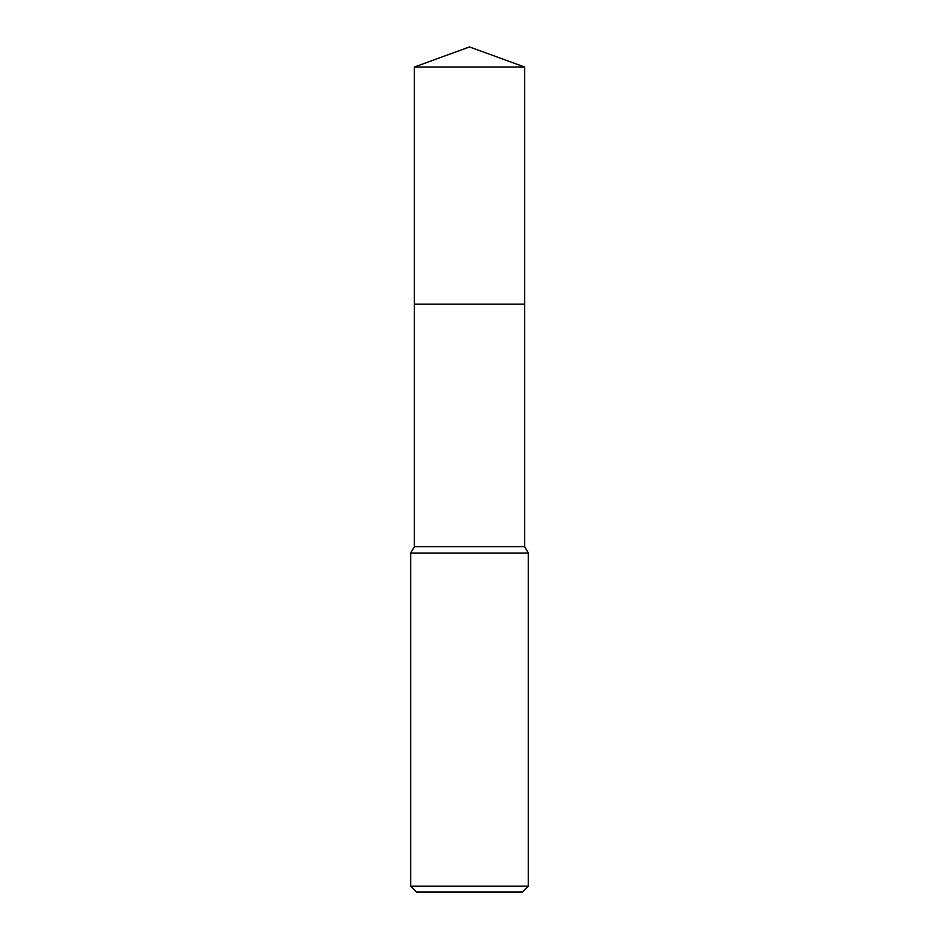 <?xml version="1.0" encoding="UTF-8"?>
<svg xmlns="http://www.w3.org/2000/svg" width="939" height="939" viewBox="0 0 939 939"><rect width="100%" height="100%" fill="white"/><g stroke="black" fill="none" stroke-linecap="round" stroke-linejoin="round"><path stroke-width="1.41" d="M414.381 67.009L524.619 67.009L469.5 46.95L414.381 67.009L414.381 304.154L524.619 304.154L524.619 546.662L528.293 553.024L528.293 886.17L410.707 886.17L416.587 892.05L522.413 892.05L528.293 886.17M524.619 67.009L524.619 304.154L414.381 304.154L414.381 546.662L524.619 546.662M414.381 546.662L410.707 553.024L528.293 553.024M410.707 553.024L410.707 886.17"/></g></svg>
